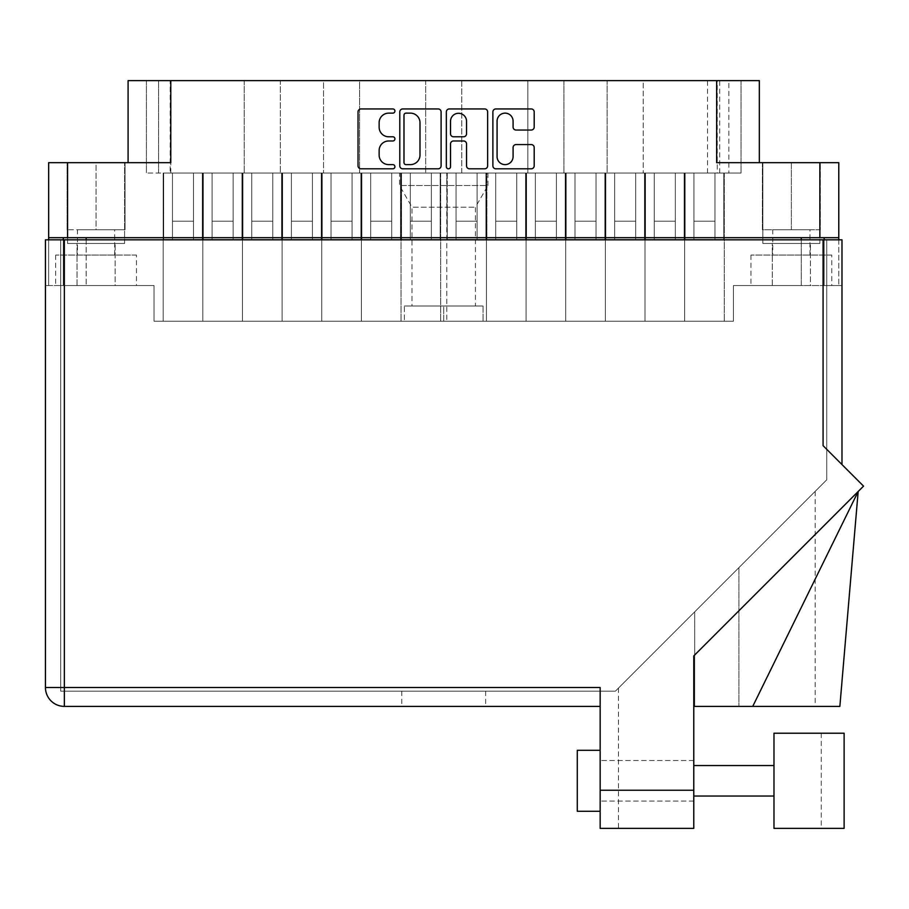 <?xml version="1.0" encoding="UTF-8"?>
<svg xmlns="http://www.w3.org/2000/svg" width="909" height="909" viewBox="0 0 909 909"><rect width="100%" height="100%" fill="white"/><g stroke="black" fill="none" stroke-linecap="round" stroke-linejoin="round"><path stroke-width="0.68" stroke-dasharray="4.54 3.41" d="M831.769 255.065L750.959 255.065L831.769 255.065L831.769 285.551L750.959 285.551L831.769 285.551M750.959 255.065L750.959 285.551M136.475 255.065L55.665 255.065L136.475 255.065L136.475 285.551L55.665 285.551L136.475 285.551M55.665 255.065L55.665 285.551M487.94 173.028L487.94 185.527L399.506 185.527L487.94 185.527L475.43 207.184L475.43 305.992L412.004 305.992L412.004 207.184L475.43 207.184L412.004 207.184L399.506 185.527L399.506 173.028L487.94 173.028L399.506 173.028M77.015 285.551L77.015 243.476L115.136 243.476L77.015 243.476L115.136 243.476L77.015 243.476L77.015 285.551L115.136 285.551L115.136 243.476L115.136 285.551L77.015 285.551M772.309 285.551L772.309 243.476L810.419 243.476L772.309 243.476L810.419 243.476L772.309 243.476L772.309 285.551L810.419 285.551L810.419 243.476L810.419 285.551L772.309 285.551M772.764 255.065L809.964 255.065L772.764 255.065L772.764 229.75L809.964 229.75L772.764 229.75M809.964 255.065L809.964 229.75M728.848 173.028L741.051 173.028L717.258 173.028L717.258 80.628L741.051 80.628L728.848 80.628L728.848 173.028L607.121 173.028L607.121 80.628L563.921 80.628L607.121 80.628L607.121 173.028L461.761 173.028L461.761 80.628L527.834 80.628L527.834 173.028L527.834 80.628L128.089 80.628L128.089 162.666L170.79 162.666L67.561 162.666L67.561 243.476L124.59 243.476L67.561 243.476L124.59 243.476L67.561 243.476L67.561 162.666L124.59 162.666L48.654 162.666M124.59 243.476L124.59 162.666L124.59 243.476M838.78 162.666L819.873 162.666L819.873 243.476L762.856 243.476L819.873 243.476L762.856 243.476L762.856 162.666L819.873 162.666L762.856 162.666L819.873 162.666L762.856 162.666L762.856 243.476L819.873 243.476L819.873 162.666L716.656 162.666L759.345 162.666L759.345 80.628L716.656 80.628L716.656 162.666L759.345 162.666M565.705 173.028L724.28 173.028L684.636 173.028L714.974 173.028L684.636 173.028L685.136 239.51L723.78 239.51L685.136 239.51L723.78 239.51L685.136 239.51L723.78 239.51L685.136 239.51L723.78 239.51L685.136 239.51L693.931 239.51L685.136 239.51L693.931 239.51L685.136 239.51L693.931 239.51L685.136 239.51L693.931 239.51L685.136 239.51L684.636 173.028L684.636 321.241L724.28 321.241L644.992 321.241L684.636 321.241L644.992 321.241L684.636 321.241L644.992 321.241L684.636 321.241L644.992 321.241L684.636 321.241L644.992 321.241L684.636 321.241L684.636 173.028L684.136 239.51L645.492 239.51L684.136 239.51L645.492 239.51L684.136 239.51L645.492 239.51L684.136 239.51L645.492 239.51L684.136 239.51L645.492 239.51L684.136 239.51L684.136 173.028L684.136 239.51L684.136 173.028L684.136 239.51L684.136 173.028L675.33 173.028L684.636 173.028L684.636 321.241L684.636 173.028L684.636 321.241L684.636 173.028L645.492 173.028L645.492 239.51L654.287 239.51L645.492 239.51L654.287 239.51L645.492 239.51L654.287 239.51L645.492 239.51L654.287 239.51L645.492 239.51L654.287 239.51L645.492 239.51L644.992 173.028L644.992 321.241L605.349 321.241L644.992 321.241L605.349 321.241L644.992 321.241L605.349 321.241L644.992 321.241L605.349 321.241L644.992 321.241L644.992 173.028L644.492 239.51L605.837 239.51L644.492 239.51L605.837 239.51L644.492 239.51L605.837 239.51L644.492 239.51L605.837 239.51L644.492 239.51L644.492 173.028L644.492 239.51L644.492 173.028L635.686 173.028L644.992 173.028L614.643 173.028L644.992 173.028L644.992 321.241L644.992 173.028L605.837 173.028L605.837 239.51L614.643 239.51L605.837 239.51L614.643 239.51L605.837 239.51L614.643 239.51L605.837 239.51L614.643 239.51L605.837 239.51L605.349 173.028L605.349 321.241L565.705 321.241L605.349 321.241L565.705 321.241L605.349 321.241L565.705 321.241L605.349 321.241L565.705 321.241L605.349 321.241L565.705 321.241L605.349 321.241L605.349 173.028L605.349 321.241L605.349 173.028L604.849 239.51L566.193 239.51L604.849 239.51L566.193 239.51L604.849 239.51L566.193 239.51L604.849 239.51L566.193 239.51L604.849 239.51L566.193 239.51L604.849 239.51L604.849 173.028L604.849 239.51L604.849 173.028L604.849 239.51L604.849 173.028L596.043 173.028L605.349 173.028L605.349 321.241L605.349 173.028L566.193 173.028L566.193 239.51L574.999 239.51L566.193 239.51L574.999 239.51L566.193 239.51L574.999 239.51L566.193 239.51L574.999 239.51L566.193 239.51L574.999 239.51L566.193 239.51L566.193 173.028L565.205 173.028L565.205 239.51L526.55 239.51L565.205 239.51L526.55 239.51L565.205 239.51L526.55 239.51L565.205 239.51L526.55 239.51L565.205 239.51L565.205 173.028L565.205 239.51L565.205 173.028L556.399 173.028L565.705 173.028L565.705 321.241L526.061 321.241L565.705 321.241L526.061 321.241L565.705 321.241L526.061 321.241L565.705 321.241L526.061 321.241L565.705 321.241L565.705 173.028L526.55 173.028L526.55 239.51L535.356 239.51L526.55 239.51L535.356 239.51L526.55 239.51L535.356 239.51L526.55 239.51L535.356 239.51L526.55 239.51L526.061 173.028L526.061 321.241L486.417 321.241L526.061 321.241L486.417 321.241L526.061 321.241L486.417 321.241L526.061 321.241L486.417 321.241L526.061 321.241L526.061 173.028L526.061 321.241L526.061 173.028L525.561 239.51L486.906 239.51L525.561 239.51L486.906 239.51L525.561 239.51L486.906 239.51L525.561 239.51L486.906 239.51L525.561 239.51L525.561 173.028L525.561 239.51L525.561 173.028L516.755 173.028L526.061 173.028L526.061 321.241L526.061 173.028L486.906 173.028L486.906 239.51L495.712 239.51L486.906 239.51L495.712 239.51L486.906 239.51L495.712 239.51L486.906 239.51L495.712 239.51L486.906 239.51L486.906 173.028L485.917 173.028L485.917 239.51L447.262 239.51L485.917 239.51L447.262 239.51L485.917 239.51L485.917 173.028L477.111 173.028L486.417 173.028L486.417 321.241L446.773 321.241L486.417 321.241L446.773 321.241L486.417 321.241L486.417 173.028L456.068 173.028L486.417 173.028L486.417 321.241L486.417 173.028L486.417 321.241L486.417 173.028L486.906 239.51L486.417 173.028L526.061 173.028L526.061 321.241L526.061 173.028L486.906 173.028L526.55 173.028L526.55 239.51L526.061 173.028L565.705 173.028L565.705 321.241L565.705 173.028L526.55 173.028L565.705 173.028L565.705 321.241M723.78 173.028L723.78 239.51L723.78 173.028L723.78 239.51L723.78 173.028L714.974 173.028L723.78 173.028L714.974 173.028L723.78 173.028L723.78 239.51L723.78 173.028M724.28 173.028L724.28 321.241L724.28 173.028M447.262 173.028L447.262 239.51L456.068 239.51L447.262 239.51L456.068 239.51L447.262 239.51L446.773 173.028L446.773 321.241L446.773 173.028L477.111 173.028L447.262 173.028L447.262 239.51L447.262 173.028M685.136 173.028L685.136 239.51L685.136 173.028L714.974 173.028L685.136 173.028L685.136 239.51L685.136 173.028M605.837 173.028L605.837 239.51L605.837 173.028L644.492 173.028L605.837 173.028L605.837 239.51L605.837 173.028M644.992 173.028L644.992 321.241M645.492 173.028L645.492 239.51L645.492 173.028L645.492 239.51L645.492 173.028L684.136 173.028L645.492 173.028L645.492 239.51L645.492 173.028M684.636 173.028L684.636 321.241M566.193 173.028L566.193 239.51L566.193 173.028L566.193 239.51L566.193 173.028L604.849 173.028L566.193 173.028L566.193 239.51L566.193 173.028M605.349 173.028L605.349 321.241M202.809 173.028L431.366 173.028L361.384 173.028L391.722 173.028L361.384 173.028L361.884 239.51L400.528 239.51L361.884 239.51L400.528 239.51L361.884 239.51L400.528 239.51L361.884 239.51L400.528 239.51L361.884 239.51L370.679 239.51L361.884 239.51L370.679 239.51L361.884 239.51L370.679 239.51L361.884 239.51L370.679 239.51L361.884 239.51L361.384 173.028L361.384 321.241L440.672 321.241L321.741 321.241L361.384 321.241L321.741 321.241L361.384 321.241L321.741 321.241L361.384 321.241L321.741 321.241L361.384 321.241L361.384 173.028L361.384 321.241L361.384 173.028L360.884 239.51L322.24 239.51L360.884 239.51L322.24 239.51L360.884 239.51L322.24 239.51L360.884 239.51L322.24 239.51L360.884 239.51L360.884 173.028L360.884 239.51L360.884 173.028L352.078 173.028L361.384 173.028L361.384 321.241L361.384 173.028L322.24 173.028L322.24 239.51L331.035 239.51L322.24 239.51L331.035 239.51L322.24 239.51L331.035 239.51L322.24 239.51L331.035 239.51L322.24 239.51L322.24 173.028L321.241 173.028L321.241 239.51L282.597 239.51L321.241 239.51L282.597 239.51L321.241 239.51L282.597 239.51L321.241 239.51L282.597 239.51L321.241 239.51L282.597 239.51L321.241 239.51L321.241 173.028L321.241 239.51L321.241 173.028L321.241 239.51L321.241 173.028L312.435 173.028L321.741 173.028L321.741 321.241L282.097 321.241L321.741 321.241L282.097 321.241L321.741 321.241L282.097 321.241L321.741 321.241L282.097 321.241L321.741 321.241L282.097 321.241L321.741 321.241L321.741 173.028L282.597 173.028L282.597 239.51L291.391 239.51L282.597 239.51L291.391 239.51L282.597 239.51L291.391 239.51L282.597 239.51L291.391 239.51L282.597 239.51L291.391 239.51L282.597 239.51L282.097 173.028L282.097 321.241L242.453 321.241L282.097 321.241L242.453 321.241L282.097 321.241L242.453 321.241L282.097 321.241L242.453 321.241L282.097 321.241L282.097 173.028L282.097 321.241L282.097 173.028L282.097 321.241L282.097 173.028L281.597 239.51L242.953 239.51L281.597 239.51L242.953 239.51L281.597 239.51L242.953 239.51L281.597 239.51L242.953 239.51L281.597 239.51L281.597 173.028L281.597 239.51L281.597 173.028L272.791 173.028L282.097 173.028L251.748 173.028L282.097 173.028L282.097 321.241L282.097 173.028L242.953 173.028L242.953 239.51L251.748 239.51L242.953 239.51L251.748 239.51L242.953 239.51L251.748 239.51L242.953 239.51L251.748 239.51L242.953 239.51L242.953 173.028L241.953 173.028L241.953 239.51L203.309 239.51L241.953 239.51L203.309 239.51L241.953 239.51L203.309 239.51L241.953 239.51L203.309 239.51L241.953 239.51L203.309 239.51L241.953 239.51L241.953 173.028L241.953 239.51L241.953 173.028L241.953 239.51L241.953 173.028L233.147 173.028L242.453 173.028L242.453 321.241L202.809 321.241L242.453 321.241L202.809 321.241L242.453 321.241L202.809 321.241L242.453 321.241L202.809 321.241L242.453 321.241L202.809 321.241L242.453 321.241L242.453 173.028L203.309 173.028L203.309 239.51L212.104 239.51L203.309 239.51L212.104 239.51L203.309 239.51L212.104 239.51L203.309 239.51L212.104 239.51L203.309 239.51L212.104 239.51L203.309 239.51L202.809 173.028L202.809 321.241L163.165 321.241L202.809 321.241L163.165 321.241L202.809 321.241L163.165 321.241L202.809 321.241L163.165 321.241L202.809 321.241L202.809 173.028L202.809 321.241L202.809 173.028L202.309 239.51L163.665 239.51L202.309 239.51L163.665 239.51L202.309 239.51L163.665 239.51L202.309 239.51L163.665 239.51L202.309 239.51L163.665 239.51L202.309 239.51L202.309 173.028L202.309 239.51L202.309 173.028L193.503 173.028L202.809 173.028L202.809 321.241L202.809 173.028L163.665 173.028L163.665 239.51L172.46 239.51L163.665 239.51L163.165 173.028L163.165 321.241L163.165 173.028L163.165 321.241L163.165 173.028L163.665 239.51L163.165 173.028L202.809 173.028L202.809 321.241L202.809 173.028L163.665 173.028L202.809 173.028L202.809 321.241M400.528 173.028L400.528 239.51L400.528 173.028L400.528 239.51L400.528 173.028L391.722 173.028L400.528 173.028L391.722 173.028L400.528 173.028L400.528 239.51L400.528 173.028M401.028 173.028L401.028 321.241L401.028 173.028M282.597 173.028L282.597 239.51L282.597 173.028L282.597 239.51L282.597 173.028L321.241 173.028L282.597 173.028L282.597 239.51L282.597 173.028M321.741 173.028L321.741 321.241M203.309 173.028L203.309 239.51L203.309 173.028L203.309 239.51L203.309 173.028L241.953 173.028L203.309 173.028L203.309 239.51L203.309 173.028M242.453 173.028L242.453 321.241M361.884 173.028L361.884 239.51L361.884 173.028L391.722 173.028L361.884 173.028L361.884 239.51L361.884 173.028M401.528 173.028L401.528 239.51L440.172 239.51L401.528 239.51L440.172 239.51L401.528 239.51L410.323 239.51L401.528 239.51L410.323 239.51L401.528 239.51L401.528 173.028L440.172 173.028L440.172 239.51L440.172 173.028L431.366 173.028L440.672 173.028L401.528 173.028L401.528 239.51L401.528 173.028M440.672 173.028L440.672 321.241L440.672 173.028M322.24 173.028L322.24 239.51L322.24 173.028L360.884 173.028L322.24 173.028L322.24 239.51L322.24 173.028M361.384 173.028L361.384 321.241L361.384 173.028M242.953 173.028L242.953 239.51L242.953 173.028L281.597 173.028L242.953 173.028L242.953 239.51L242.953 173.028M282.097 173.028L282.097 321.241M497.075 156.609A8.011 8.011 0 0 0 505.086 164.62A8.011 8.011 0 0 0 513.085 156.609L513.085 147.553A2.988 2.988 0 0 1 516.085 144.565L531.197 144.565A2.988 2.988 0 0 1 534.197 147.553L534.197 165.813A2.988 2.988 0 0 1 531.197 168.813L495.882 168.813A2.988 2.988 0 0 1 492.883 165.813L492.883 111.932A2.988 2.988 0 0 1 495.882 108.944L531.197 108.944A2.988 2.988 0 0 1 534.197 111.932L534.197 127.055A2.988 2.988 0 0 1 531.197 130.044L516.085 130.044A2.988 2.988 0 0 1 513.085 127.055L513.085 121.136A8.011 8.011 0 0 0 505.086 113.136A8.011 8.011 0 0 0 497.075 121.136L497.075 156.609M448.432 168.813A2.091 2.091 0 0 0 450.523 166.711L450.523 143.963A2.988 2.988 0 0 1 453.523 140.975L463.545 140.975A2.988 2.988 0 0 1 466.544 143.963L466.544 165.813A2.988 2.988 0 0 0 469.533 168.813L484.656 168.813A2.988 2.988 0 0 0 487.644 165.813L487.644 111.932A2.988 2.988 0 0 0 484.656 108.944L449.33 108.944A2.988 2.988 0 0 0 446.342 111.932L446.342 166.711A2.091 2.091 0 0 0 448.432 168.813M412.004 305.992L475.43 305.992M77.47 255.065L114.67 255.065L77.47 255.065L77.47 229.75L114.67 229.75L77.47 229.75M114.67 255.065L114.67 229.75M717.258 173.028L146.394 173.028L170.176 173.028L170.176 80.628L146.394 80.628L716.656 80.628M170.176 80.628L244.226 80.628L244.226 173.028L244.226 80.628L280.313 80.628L280.313 173.028L280.313 80.628L323.513 80.628L323.513 173.028L323.513 80.628L359.6 80.628L359.6 173.028L359.6 80.628L425.673 80.628L425.673 173.028L425.673 80.628L461.761 80.628L461.761 173.028L170.176 173.028M163.665 173.028L193.503 173.028L163.665 173.028L163.665 239.51L163.665 173.028M486.906 173.028L516.755 173.028L486.906 173.028L486.906 239.51L486.906 173.028M526.55 173.028L556.399 173.028L526.55 173.028L526.55 239.51L526.55 173.028M693.931 221.217L714.974 221.217L714.974 239.51L714.974 221.217L693.931 221.217L693.931 239.51L693.931 221.217L714.974 221.217L714.974 239.51L714.974 221.217L693.931 221.217L693.931 239.51L693.931 221.217L714.974 221.217L714.974 239.51L714.974 221.217L693.931 221.217L693.931 239.51L693.931 221.217L714.974 221.217L714.974 239.51L714.974 221.217L693.931 221.217L693.931 173.028L693.931 239.51L693.931 173.028L693.931 239.51L693.931 173.028L693.931 239.51L693.931 173.028L693.931 239.51L693.931 173.028L693.931 221.217L693.931 173.028L693.931 221.217L693.931 173.028L693.931 221.217L693.931 173.028L693.931 221.217L714.974 221.217L714.974 173.028L714.974 239.51L714.974 173.028L714.974 239.51L714.974 173.028L714.974 239.51L714.974 173.028L714.974 239.51L714.974 173.028L714.974 221.217L714.974 173.028L714.974 221.217L714.974 173.028L714.974 221.217L714.974 173.028L714.974 221.217L693.931 221.217M654.287 221.217L675.33 221.217L675.33 239.51L675.33 221.217L654.287 221.217L654.287 239.51L654.287 221.217L675.33 221.217L675.33 239.51L675.33 221.217L654.287 221.217L654.287 239.51L654.287 221.217L675.33 221.217L675.33 239.51L675.33 221.217L654.287 221.217L654.287 239.51L654.287 221.217L675.33 221.217L675.33 239.51L675.33 221.217L654.287 221.217L654.287 239.51L654.287 221.217L675.33 221.217L675.33 239.51L675.33 221.217L654.287 221.217L654.287 173.028L654.287 239.51L654.287 173.028L654.287 239.51L654.287 173.028L654.287 239.51L654.287 173.028L654.287 239.51L654.287 173.028L654.287 239.51L654.287 173.028L654.287 221.217L654.287 173.028L654.287 221.217L654.287 173.028L654.287 221.217L654.287 173.028L654.287 221.217L654.287 173.028L654.287 221.217L675.33 221.217L675.33 173.028L675.33 239.51L675.33 173.028L675.33 239.51L675.33 173.028L675.33 239.51L675.33 173.028L675.33 239.51L675.33 173.028L675.33 239.51L675.33 173.028L675.33 221.217L675.33 173.028L675.33 221.217L675.33 173.028L675.33 221.217L675.33 173.028L675.33 221.217L675.33 173.028L675.33 221.217L654.287 221.217M614.643 221.217L635.686 221.217L635.686 239.51L635.686 221.217L614.643 221.217L614.643 239.51L614.643 221.217L635.686 221.217L635.686 239.51L635.686 221.217L614.643 221.217L614.643 239.51L614.643 221.217L635.686 221.217L635.686 239.51L635.686 221.217L614.643 221.217L614.643 239.51L614.643 221.217L635.686 221.217L635.686 239.51L635.686 221.217L614.643 221.217L614.643 173.028L614.643 239.51L614.643 173.028L614.643 239.51L614.643 173.028L614.643 239.51L614.643 173.028L614.643 239.51L614.643 173.028L614.643 221.217L614.643 173.028L614.643 221.217L614.643 173.028L614.643 221.217L614.643 173.028L614.643 221.217L635.686 221.217L635.686 173.028L635.686 239.51L635.686 173.028L635.686 239.51L635.686 173.028L635.686 239.51L635.686 173.028L635.686 239.51L635.686 173.028L635.686 221.217L635.686 173.028L635.686 221.217L635.686 173.028L635.686 221.217L635.686 173.028L635.686 221.217L614.643 221.217M535.356 221.217L556.399 221.217L556.399 239.51L556.399 221.217L535.356 221.217L535.356 239.51L535.356 221.217L556.399 221.217L556.399 239.51L556.399 221.217L535.356 221.217L535.356 239.51L535.356 221.217L556.399 221.217L556.399 239.51L556.399 221.217L535.356 221.217L535.356 239.51L535.356 221.217L556.399 221.217L556.399 239.51L556.399 221.217L535.356 221.217L535.356 173.028L535.356 239.51L535.356 173.028L535.356 239.51L535.356 173.028L535.356 239.51L535.356 173.028L535.356 239.51L535.356 173.028L535.356 221.217L535.356 173.028L535.356 221.217L535.356 173.028L535.356 221.217L535.356 173.028L535.356 221.217L556.399 221.217L556.399 173.028L556.399 239.51L556.399 173.028L556.399 239.51L556.399 173.028L556.399 239.51L556.399 173.028L556.399 239.51L556.399 173.028L556.399 221.217L556.399 173.028L556.399 221.217L556.399 173.028L556.399 221.217L556.399 173.028L556.399 221.217L535.356 221.217M456.068 221.217L477.111 221.217L477.111 239.51L477.111 221.217L456.068 221.217L456.068 239.51L456.068 221.217L477.111 221.217L477.111 239.51L477.111 221.217L456.068 221.217L456.068 173.028L456.068 239.51L456.068 173.028L456.068 239.51L456.068 173.028L456.068 221.217L456.068 173.028L456.068 221.217L477.111 221.217L477.111 173.028L477.111 239.51L477.111 173.028L477.111 239.51L477.111 173.028L477.111 221.217L477.111 173.028L477.111 221.217L456.068 221.217M574.999 221.217L596.043 221.217L596.043 239.51L596.043 221.217L574.999 221.217L574.999 239.51L574.999 221.217L596.043 221.217L596.043 239.51L596.043 221.217L574.999 221.217L574.999 239.51L574.999 221.217L596.043 221.217L596.043 239.51L596.043 221.217L574.999 221.217L574.999 239.51L574.999 221.217L596.043 221.217L596.043 239.51L596.043 221.217L574.999 221.217L574.999 239.51L574.999 221.217L596.043 221.217L596.043 239.51L596.043 221.217L574.999 221.217L574.999 173.028L574.999 239.51L574.999 173.028L574.999 239.51L574.999 173.028L574.999 239.51L574.999 173.028L574.999 239.51L574.999 173.028L574.999 239.51L574.999 173.028L574.999 221.217L574.999 173.028L574.999 221.217L574.999 173.028L574.999 221.217L574.999 173.028L574.999 221.217L574.999 173.028L574.999 221.217L596.043 221.217L596.043 173.028L596.043 239.51L596.043 173.028L596.043 239.51L596.043 173.028L596.043 239.51L596.043 173.028L596.043 239.51L596.043 173.028L596.043 239.51L596.043 173.028L596.043 221.217L596.043 173.028L596.043 221.217L596.043 173.028L596.043 221.217L596.043 173.028L596.043 221.217L596.043 173.028L596.043 221.217L574.999 221.217M495.712 221.217L516.755 221.217L516.755 239.51L516.755 221.217L495.712 221.217L495.712 239.51L495.712 221.217L516.755 221.217L516.755 239.51L516.755 221.217L495.712 221.217L495.712 239.51L495.712 221.217L516.755 221.217L516.755 239.51L516.755 221.217L495.712 221.217L495.712 239.51L495.712 221.217L516.755 221.217L516.755 239.51L516.755 221.217L495.712 221.217L495.712 173.028L495.712 239.51L495.712 173.028L495.712 239.51L495.712 173.028L495.712 239.51L495.712 173.028L495.712 239.51L495.712 173.028L495.712 221.217L495.712 173.028L495.712 221.217L495.712 173.028L495.712 221.217L495.712 173.028L495.712 221.217L516.755 221.217L516.755 173.028L516.755 239.51L516.755 173.028L516.755 239.51L516.755 173.028L516.755 239.51L516.755 173.028L516.755 239.51L516.755 173.028L516.755 221.217L516.755 173.028L516.755 221.217L516.755 173.028L516.755 221.217L516.755 173.028L516.755 221.217L495.712 221.217M370.679 221.217L391.722 221.217L391.722 239.51L391.722 221.217L370.679 221.217L370.679 239.51L370.679 221.217L391.722 221.217L391.722 239.51L391.722 221.217L370.679 221.217L370.679 239.51L370.679 221.217L391.722 221.217L391.722 239.51L391.722 221.217L370.679 221.217L370.679 239.51L370.679 221.217L391.722 221.217L391.722 239.51L391.722 221.217L370.679 221.217L370.679 173.028L370.679 239.51L370.679 173.028L370.679 239.51L370.679 173.028L370.679 239.51L370.679 173.028L370.679 239.51L370.679 173.028L370.679 221.217L370.679 173.028L370.679 221.217L370.679 173.028L370.679 221.217L370.679 173.028L370.679 221.217L391.722 221.217L391.722 173.028L391.722 239.51L391.722 173.028L391.722 239.51L391.722 173.028L391.722 239.51L391.722 173.028L391.722 239.51L391.722 173.028L391.722 221.217L391.722 173.028L391.722 221.217L391.722 173.028L391.722 221.217L391.722 173.028L391.722 221.217L370.679 221.217M291.391 221.217L312.435 221.217L312.435 239.51L312.435 221.217L291.391 221.217L291.391 239.51L291.391 221.217L312.435 221.217L312.435 239.51L312.435 221.217L291.391 221.217L291.391 239.51L291.391 221.217L312.435 221.217L312.435 239.51L312.435 221.217L291.391 221.217L291.391 239.51L291.391 221.217L312.435 221.217L312.435 239.51L312.435 221.217L291.391 221.217L291.391 239.51L291.391 221.217L312.435 221.217L312.435 239.51L312.435 221.217L291.391 221.217L291.391 173.028L291.391 239.51L291.391 173.028L291.391 239.51L291.391 173.028L291.391 239.51L291.391 173.028L291.391 239.51L291.391 173.028L291.391 239.51L291.391 173.028L291.391 221.217L291.391 173.028L291.391 221.217L291.391 173.028L291.391 221.217L291.391 173.028L291.391 221.217L291.391 173.028L291.391 221.217L312.435 221.217L312.435 173.028L312.435 239.51L312.435 173.028L312.435 239.51L312.435 173.028L312.435 239.51L312.435 173.028L312.435 239.51L312.435 173.028L312.435 239.51L312.435 173.028L312.435 221.217L312.435 173.028L312.435 221.217L312.435 173.028L312.435 221.217L312.435 173.028L312.435 221.217L312.435 173.028L312.435 221.217L291.391 221.217M212.104 221.217L233.147 221.217L233.147 239.51L233.147 221.217L212.104 221.217L212.104 239.51L212.104 221.217L233.147 221.217L233.147 239.51L233.147 221.217L212.104 221.217L212.104 239.51L212.104 221.217L233.147 221.217L233.147 239.51L233.147 221.217L212.104 221.217L212.104 239.51L212.104 221.217L233.147 221.217L233.147 239.51L233.147 221.217L212.104 221.217L212.104 239.51L212.104 221.217L233.147 221.217L233.147 239.51L233.147 221.217L212.104 221.217L212.104 173.028L212.104 239.51L212.104 173.028L212.104 239.51L212.104 173.028L212.104 239.51L212.104 173.028L212.104 239.51L212.104 173.028L212.104 239.51L212.104 173.028L212.104 221.217L212.104 173.028L212.104 221.217L212.104 173.028L212.104 221.217L212.104 173.028L212.104 221.217L212.104 173.028L212.104 221.217L233.147 221.217L233.147 173.028L233.147 239.51L233.147 173.028L233.147 239.51L233.147 173.028L233.147 239.51L233.147 173.028L233.147 239.51L233.147 173.028L233.147 239.51L233.147 173.028L233.147 221.217L233.147 173.028L233.147 221.217L233.147 173.028L233.147 221.217L233.147 173.028L233.147 221.217L233.147 173.028L233.147 221.217L212.104 221.217M410.323 221.217L431.366 221.217L431.366 239.51L431.366 221.217L410.323 221.217L410.323 239.51L410.323 221.217L431.366 221.217L431.366 239.51L431.366 221.217L410.323 221.217L410.323 173.028L410.323 239.51L410.323 173.028L410.323 239.51L410.323 173.028L410.323 221.217L410.323 173.028L410.323 221.217L431.366 221.217L431.366 173.028L431.366 239.51L431.366 173.028L431.366 239.51L431.366 173.028L431.366 221.217L431.366 173.028L431.366 221.217L410.323 221.217M331.035 221.217L352.078 221.217L352.078 239.51L352.078 221.217L331.035 221.217L331.035 239.51L331.035 221.217L352.078 221.217L352.078 239.51L352.078 221.217L331.035 221.217L331.035 239.51L331.035 221.217L352.078 221.217L352.078 239.51L352.078 221.217L331.035 221.217L331.035 239.51L331.035 221.217L352.078 221.217L352.078 239.51L352.078 221.217L331.035 221.217L331.035 173.028L331.035 239.51L331.035 173.028L331.035 239.51L331.035 173.028L331.035 239.51L331.035 173.028L331.035 239.51L331.035 173.028L331.035 221.217L331.035 173.028L331.035 221.217L331.035 173.028L331.035 221.217L331.035 173.028L331.035 221.217L352.078 221.217L352.078 173.028L352.078 239.51L352.078 173.028L352.078 239.51L352.078 173.028L352.078 239.51L352.078 173.028L352.078 239.51L352.078 173.028L352.078 221.217L352.078 173.028L352.078 221.217L352.078 173.028L352.078 221.217L352.078 173.028L352.078 221.217L331.035 221.217M251.748 221.217L272.791 221.217L272.791 239.51L272.791 221.217L251.748 221.217L251.748 239.51L251.748 221.217L272.791 221.217L272.791 239.51L272.791 221.217L251.748 221.217L251.748 239.51L251.748 221.217L272.791 221.217L272.791 239.51L272.791 221.217L251.748 221.217L251.748 239.51L251.748 221.217L272.791 221.217L272.791 239.51L272.791 221.217L251.748 221.217L251.748 173.028L251.748 239.51L251.748 173.028L251.748 239.51L251.748 173.028L251.748 239.51L251.748 173.028L251.748 239.51L251.748 173.028L251.748 221.217L251.748 173.028L251.748 221.217L251.748 173.028L251.748 221.217L251.748 173.028L251.748 221.217L272.791 221.217L272.791 173.028L272.791 239.51L272.791 173.028L272.791 239.51L272.791 173.028L272.791 239.51L272.791 173.028L272.791 239.51L272.791 173.028L272.791 221.217L272.791 173.028L272.791 221.217L272.791 173.028L272.791 221.217L272.791 173.028L272.791 221.217L251.748 221.217M172.46 221.217L193.503 221.217L193.503 239.51L193.503 221.217L172.46 221.217L172.46 239.51L172.46 221.217L193.503 221.217L193.503 239.51L193.503 221.217L172.46 221.217L172.46 239.51L172.46 221.217L193.503 221.217L193.503 239.51L193.503 221.217L172.46 221.217L172.46 239.51L172.46 221.217L193.503 221.217L193.503 239.51L193.503 221.217L172.46 221.217L172.46 173.028L172.46 239.51L172.46 173.028L172.46 239.51L172.46 173.028L172.46 239.51L172.46 173.028L172.46 239.51L172.46 173.028L172.46 221.217L193.503 221.217L193.503 173.028L193.503 239.51L193.503 173.028L193.503 239.51L193.503 173.028L193.503 239.51L193.503 173.028L193.503 239.51L193.503 173.028L193.503 221.217L172.46 221.217L172.46 173.028L172.46 221.217L172.46 173.028L172.46 221.217L172.46 173.028L172.46 221.217L193.503 221.217L193.503 173.028L193.503 221.217L193.503 173.028L193.503 221.217L193.503 173.028L193.503 221.217L172.46 221.217M563.921 80.628L563.921 173.028L563.921 80.628L527.834 80.628L563.921 80.628M707.497 173.028L707.497 80.628L643.208 80.628L643.208 173.028L643.208 80.628L717.258 80.628M819.873 162.666L819.873 237.681L48.654 237.681L63.289 237.681L48.654 237.681L48.654 285.551L48.654 239.817M607.121 80.628L643.208 80.628L607.121 80.628M728.848 80.628L707.497 80.628M838.78 239.817L838.78 285.551L838.78 237.681L824.145 237.681L824.145 285.551L838.78 285.551L824.145 285.551L824.145 237.681L838.78 237.681L819.873 237.681M63.289 237.681L63.289 285.551L63.289 237.681L86.162 237.681L63.289 237.681L63.289 285.551L63.289 239.817M63.289 285.551L86.162 285.551L63.289 285.551M443.717 321.241L404.38 321.241L483.054 321.241L443.717 321.241L443.717 305.992L483.054 305.992L443.717 305.992L443.717 321.241M86.162 239.817L86.162 285.551L86.162 237.681L801.272 237.681L801.272 285.551L733.427 285.551L733.427 321.241L154.019 321.241L154.019 285.551L86.162 285.551L154.019 285.551L154.019 321.241L733.427 321.241L733.427 285.551L824.145 285.551L801.272 285.551L801.272 239.817M388.711 113.136A9.579 9.579 0 0 0 379.133 122.715L379.133 127.203A9.579 9.579 0 0 0 388.711 136.782L392.836 136.782A2.091 2.091 0 0 1 394.926 138.872A2.091 2.091 0 0 1 392.836 140.975L388.711 140.975A9.579 9.579 0 0 0 379.133 150.553L379.133 155.041A9.579 9.579 0 0 0 388.711 164.62L392.836 164.62A2.091 2.091 0 0 1 394.926 166.711A2.091 2.091 0 0 1 392.836 168.813L361.032 168.813A2.988 2.988 0 0 1 358.032 165.813L358.032 111.932A2.988 2.988 0 0 1 361.032 108.944L392.836 108.944A2.091 2.091 0 0 1 394.926 111.034A2.091 2.091 0 0 1 392.836 113.136L388.711 113.136M441.104 165.813L441.104 111.932A2.988 2.988 0 0 0 438.104 108.944L402.789 108.944A2.988 2.988 0 0 0 399.79 111.932L399.79 165.813A2.988 2.988 0 0 0 402.789 168.813L438.104 168.813A2.988 2.988 0 0 0 441.104 165.813M406.073 113.136A2.091 2.091 0 0 0 403.982 115.227L403.982 162.518A2.091 2.091 0 0 0 406.073 164.62L410.413 164.62A9.579 9.579 0 0 0 419.992 155.041L419.992 122.715A9.579 9.579 0 0 0 410.413 113.136L406.073 113.136M466.544 121.283A8.011 8.011 0 0 0 458.534 113.284A8.011 8.011 0 0 0 450.523 121.283L450.523 133.782A2.988 2.988 0 0 0 453.523 136.782L463.545 136.782A2.988 2.988 0 0 0 466.544 133.782L466.544 121.283M824.145 239.817L824.145 285.551L824.145 239.817M801.272 237.681L86.162 237.681M202.309 173.028L202.309 239.51L202.309 173.028M525.561 173.028L525.561 239.51L525.561 173.028M281.597 173.028L281.597 239.51L281.597 173.028M360.884 173.028L360.884 239.51L360.884 173.028M440.172 173.028L440.172 239.51L440.172 173.028M241.953 173.028L241.953 239.51L241.953 173.028M321.241 173.028L321.241 239.51L321.241 173.028M604.849 173.028L604.849 239.51L604.849 173.028M684.136 173.028L684.136 239.51L684.136 173.028M485.917 173.028L485.917 239.51L485.917 173.028M565.205 173.028L565.205 239.51L565.205 173.028M644.492 173.028L644.492 239.51L644.492 173.028M158.586 173.028L158.586 80.628L158.586 173.028M741.051 80.628L741.051 173.028L741.051 80.628M146.394 80.628L146.394 173.028L146.394 80.628M762.39 162.666L791.364 162.666L762.39 162.666L762.39 229.75L791.364 229.75L791.364 162.666L820.338 162.666L791.364 162.666L791.364 229.75L762.39 229.75L762.39 162.666M96.07 162.666L125.044 162.666L67.107 162.666L96.07 162.666L96.07 229.75L125.044 229.75L125.044 162.666L125.044 229.75L67.107 229.75L96.07 229.75L96.07 162.666M170.79 173.028L170.79 80.628L170.79 162.666L128.089 162.666M820.338 229.75L791.364 229.75L820.338 229.75L820.338 162.666L820.338 229.75M67.107 229.75L67.107 162.666L67.107 229.75M483.054 305.992L483.054 321.241L483.054 305.992M404.38 305.992L443.717 305.992L404.38 305.992L404.38 321.241L404.38 305.992M600.156 750.3L600.156 801.079L600.156 750.3L577.283 750.3L577.283 811.294L577.283 780.797L577.283 811.294L600.156 811.294L600.156 780.797L600.156 811.294M693.783 780.797L693.783 801.079L693.783 780.797M443.717 706.395L485.645 706.395L443.717 706.395M443.717 691.147L485.645 691.147L443.717 691.147M773.979 780.797L773.979 796.045L773.979 780.797M773.979 733.222L773.979 828.372L844.12 828.372L844.12 733.222L773.979 733.222L821.247 733.222L773.979 733.222L773.979 828.372L773.979 733.222M600.156 790.251L600.156 687.488L600.156 706.395L600.156 687.488L64.357 687.488L64.357 239.817L823.077 239.817L823.077 445.66L863.55 486.122L693.783 655.9L858.164 491.519L693.783 655.9L693.783 790.251L600.156 790.251L600.156 828.372L693.783 828.372L693.783 655.9L693.783 790.251M64.357 239.817L45.45 239.817L45.45 285.551L45.45 239.817L826.736 239.817L826.736 479.816L615.404 691.147L60.698 691.147L60.698 239.817L826.736 239.817L826.736 479.816L615.404 691.147L60.698 691.147L60.698 239.817L45.45 239.817M841.984 464.567L823.077 445.66L841.984 464.567L841.984 239.817L826.736 239.817L826.736 285.551L826.736 239.817L841.984 239.817L823.077 239.817M64.357 706.395L64.357 687.488L45.45 687.488A18.907 18.907 0 0 0 64.357 706.395L600.156 706.395M841.984 239.817L841.984 285.551L841.984 239.817M60.698 239.817L60.698 285.551L60.698 239.817M841.984 285.551L826.736 285.551L841.984 285.551M60.698 285.551L45.45 285.551L60.698 285.551M693.783 828.372L618.461 828.372L693.783 828.372M693.783 706.395L694.692 706.395L694.692 611.859L618.461 688.09L815.157 491.394L694.692 611.859L694.692 706.395L693.783 706.395L839.859 706.395M694.692 706.395L815.157 706.395L694.692 706.395M858.164 491.519L752.743 706.395M773.979 828.372L821.247 828.372L773.979 828.372M67.561 237.681L67.561 162.666M719.701 173.028L719.701 80.628M738.926 567.625L738.926 706.395L738.926 567.625M693.783 760.515L600.156 760.515L693.783 760.515M401.789 691.147L401.789 706.395M693.783 796.045L773.979 796.045M773.979 765.548L693.783 765.548M485.645 691.147L485.645 706.395M618.461 688.09L618.461 828.372M815.157 491.394L815.157 706.395M693.783 801.079L600.156 801.079L693.783 801.079M821.247 733.222L821.247 828.372"/><path stroke-width="1.36" d="M497.075 156.609A8.011 8.011 0 0 0 505.086 164.62A8.011 8.011 0 0 0 513.085 156.609L513.085 147.553A2.988 2.988 0 0 1 516.085 144.565L531.197 144.565A2.988 2.988 0 0 1 534.197 147.553L534.197 165.813A2.988 2.988 0 0 1 531.197 168.813L495.882 168.813A2.988 2.988 0 0 1 492.883 165.813L492.883 111.932A2.988 2.988 0 0 1 495.882 108.944L531.197 108.944A2.988 2.988 0 0 1 534.197 111.932L534.197 127.055A2.988 2.988 0 0 1 531.197 130.044L516.085 130.044A2.988 2.988 0 0 1 513.085 127.055L513.085 121.136A8.011 8.011 0 0 0 505.086 113.136A8.011 8.011 0 0 0 497.075 121.136L497.075 156.609M448.432 168.813A2.091 2.091 0 0 0 450.523 166.711L450.523 143.963A2.988 2.988 0 0 1 453.523 140.975L463.545 140.975A2.988 2.988 0 0 1 466.544 143.963L466.544 165.813A2.988 2.988 0 0 0 469.533 168.813L484.656 168.813A2.988 2.988 0 0 0 487.644 165.813L487.644 111.932A2.988 2.988 0 0 0 484.656 108.944L449.33 108.944A2.988 2.988 0 0 0 446.342 111.932L446.342 166.711A2.091 2.091 0 0 0 448.432 168.813M838.78 239.817L838.78 162.666L838.78 237.681L48.654 237.681L48.654 162.666L48.654 239.817M441.104 165.813L441.104 111.932A2.988 2.988 0 0 0 438.104 108.944L402.789 108.944A2.988 2.988 0 0 0 399.79 111.932L399.79 165.813A2.988 2.988 0 0 0 402.789 168.813L438.104 168.813A2.988 2.988 0 0 0 441.104 165.813M388.711 113.136L392.836 113.136A2.091 2.091 0 0 0 394.926 111.034A2.091 2.091 0 0 0 392.836 108.944L361.032 108.944A2.988 2.988 0 0 0 358.032 111.932L358.032 165.813A2.988 2.988 0 0 0 361.032 168.813L392.836 168.813A2.091 2.091 0 0 0 394.926 166.711A2.091 2.091 0 0 0 392.836 164.62L388.711 164.62A9.579 9.579 0 0 1 379.133 155.041L379.133 150.553A9.579 9.579 0 0 1 388.711 140.975L392.836 140.975A2.091 2.091 0 0 0 394.926 138.872A2.091 2.091 0 0 0 392.836 136.782L388.711 136.782A9.579 9.579 0 0 1 379.133 127.203L379.133 122.715A9.579 9.579 0 0 1 388.711 113.136M48.654 162.666L170.79 162.666L170.79 80.628L759.345 80.628L759.345 162.666M716.656 80.628L716.656 162.666L838.78 162.666M128.089 162.666L128.089 80.628L170.79 80.628M63.289 239.817L63.289 237.681M406.073 113.136A2.091 2.091 0 0 0 403.982 115.227L403.982 162.518A2.091 2.091 0 0 0 406.073 164.62L410.413 164.62A9.579 9.579 0 0 0 419.992 155.041L419.992 122.715A9.579 9.579 0 0 0 410.413 113.136L406.073 113.136M466.544 121.283A8.011 8.011 0 0 0 458.534 113.284A8.011 8.011 0 0 0 450.523 121.283L450.523 133.782A2.988 2.988 0 0 0 453.523 136.782L463.545 136.782A2.988 2.988 0 0 0 466.544 133.782L466.544 121.283M824.145 237.681L824.145 239.817L824.145 237.681M773.979 733.222L773.979 828.372L844.12 828.372L844.12 733.222L773.979 733.222M600.156 811.294L577.283 811.294L577.283 750.3L600.156 750.3M823.077 239.817L823.077 445.66L863.55 486.122L693.783 655.9L693.783 828.372L600.156 828.372L600.156 687.488L64.357 687.488L64.357 239.817L841.984 239.817L841.984 464.567M45.45 239.817L45.45 687.488L45.45 239.817L64.357 239.817M600.156 706.395L64.357 706.395L64.357 687.488L45.45 687.488A18.907 18.907 0 0 0 64.357 706.395A18.907 18.907 0 0 1 45.45 687.488M752.743 706.395L858.164 491.519L839.859 706.395L693.783 706.395M67.561 162.666L67.561 237.681M819.873 237.681L819.873 162.666M801.272 239.817L801.272 237.681M86.162 237.681L86.162 239.817M600.156 790.251L693.783 790.251M773.979 796.045L693.783 796.045M773.979 765.548L693.783 765.548"/></g></svg>
